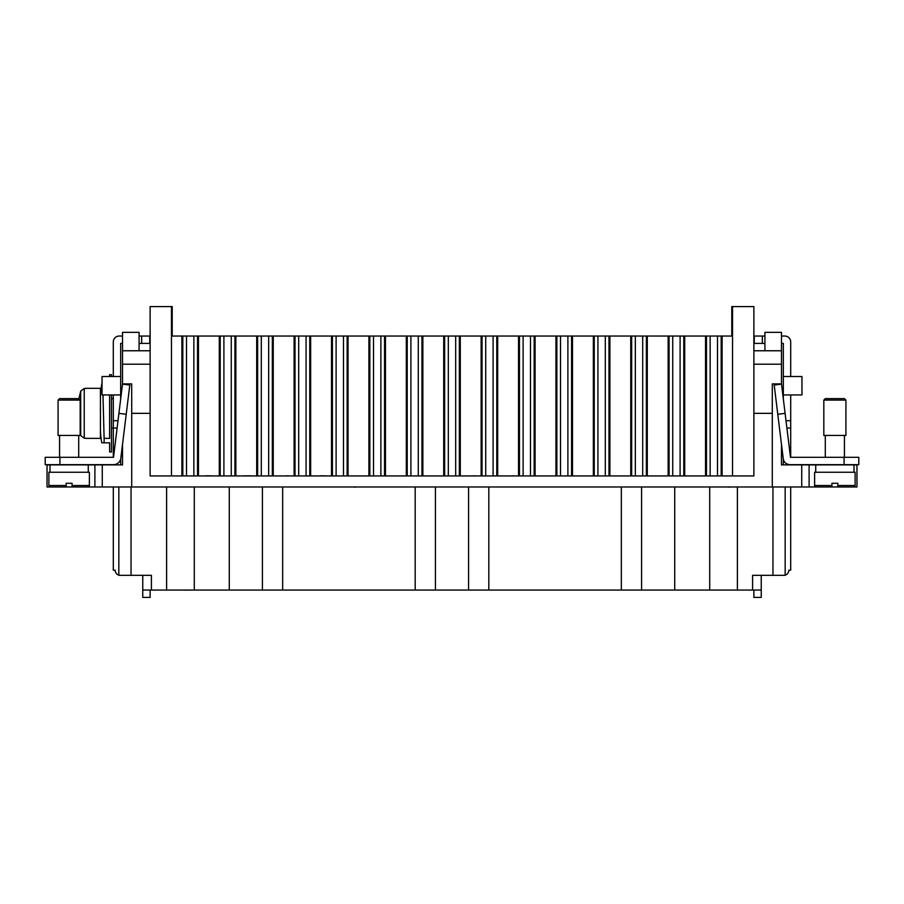 <?xml version="1.0" encoding="UTF-8"?>
<svg xmlns="http://www.w3.org/2000/svg" width="904" height="904" viewBox="0 0 904 904"><rect width="100%" height="100%" fill="white"/><g stroke="black" fill="none" stroke-linecap="round" stroke-linejoin="round"><path stroke-width="1.36" d="M109.621 394.935L109.621 438.383L104.107 438.383L104.107 442.802L101.79 442.802A79.608 79.608 0 0 1 100.423 428.067M104.107 438.383L102.977 394.935M102.039 383.895L101.79 383.895A79.608 79.608 0 0 0 100.423 398.619M108.921 442.802L109.621 442.802L109.621 452L111.463 452L111.463 394.935M118.006 420.71L113.305 420.71L113.305 428.067L111.463 428.067M111.463 398.619L113.305 398.619M786.898 428.067L790.695 428.067L790.695 420.71L785.994 420.71M816.459 486.973L809.103 486.973L809.103 464.882L856.958 464.882L856.958 486.973L849.602 486.973M831.929 486.973L831.929 485.504L831.929 486.973L816.097 486.973A1.469 1.469 0 0 1 814.617 485.504L814.617 472.25L855.116 472.25L855.116 485.504A1.469 1.469 0 0 1 853.647 486.973L831.929 486.973L831.929 483.29L837.816 483.29L837.816 486.973M823.826 400.088L845.918 400.088L844.438 398.619L825.295 398.619L823.826 400.088L823.826 435.434L845.918 435.434L845.918 400.088M782.378 391.251L783.327 391.251M781.485 336.039L784.808 336.039A5.887 5.887 0 0 1 790.695 341.927L790.695 376.527M104.107 442.802L109.621 442.802L109.621 452M109.621 374.685L109.621 376.527L109.621 374.685L111.463 374.685L111.463 376.527M120.673 459.198L120.673 464.882L122.515 464.882L47.042 464.882L47.042 486.973L55.675 486.973L50.353 486.973A1.469 1.469 0 0 1 48.884 485.504L66.184 485.504L66.184 483.29L72.071 483.29L72.071 486.973L72.071 485.504L89.383 485.504A1.469 1.469 0 0 1 87.903 486.973L66.184 486.973L66.184 485.504L66.184 486.973L50.353 486.973M69.133 400.088L58.082 400.088L58.082 435.434L80.173 435.434L80.173 400.088L69.133 400.088M80.173 400.088L78.704 398.619L59.562 398.619L58.082 400.088M89.383 485.504L89.383 472.25L48.884 472.25L48.884 485.504M121.622 391.251L120.673 391.251M113.305 376.527L113.305 341.927A5.887 5.887 0 0 1 119.192 336.039L122.515 336.039M790.695 486.973L790.695 570.175L788.853 570.175A5.153 5.153 0 0 1 785.169 575.113M118.831 575.113A5.153 5.153 0 0 1 115.147 570.175L113.305 570.175L113.305 486.973M85.699 388.313L100.423 388.313L100.423 438.383L85.699 438.383M85.699 388.483L84.219 388.483L80.705 391.104L78.908 398.822M80.173 433.728L80.705 435.581L84.219 438.203L85.699 438.203M142.753 575.328L142.753 590.052L151.397 590.052L151.397 575.328L131.046 575.328L131.046 486.973M785.169 486.973L785.169 575.328L752.603 575.328L752.603 590.052L761.247 590.052L761.247 575.328M752.603 590.052L435.434 590.052L435.434 487.12M142.753 590.052L142.753 597.42L150.12 597.42L150.12 590.052M761.247 590.052L761.247 597.42L753.879 597.42L753.879 590.052M745.416 475.933L727.008 475.933M700.69 475.933L689.605 475.933M663.287 475.933L652.202 475.933M625.884 475.933L614.799 475.933M588.481 475.933L577.385 475.933M551.078 475.933L539.982 475.933M513.664 475.933L502.579 475.933M439.05 475.933L427.773 475.933M364.244 475.933L352.967 475.933M286.568 475.933L278.161 475.933M289.201 475.933L286.568 475.786M214.44 475.933L206.383 475.786M206.688 475.933L203.355 475.933M177.037 475.933L158.584 475.933M248.736 475.933L246.453 475.786M246.611 475.933L243.594 475.786M243.865 475.933L240.758 475.933M252.035 475.933L248.736 475.786M323.451 475.933L320.332 475.786M321.406 475.933L315.564 475.933M326.649 475.933L323.451 475.786M390.37 475.933L401.274 475.933M473.594 475.933L465.176 475.933M476.453 475.933L473.594 475.786M513.856 475.933L512.715 475.786M753.879 413.343L753.879 350.763L781.485 350.763L781.485 383.895L772.287 383.895L772.287 413.343L753.879 413.343L753.879 475.933L150.12 475.933L150.12 413.343L131.713 413.343L131.713 383.895L122.515 383.895L122.515 350.763L150.12 350.763L150.12 413.343M87.541 486.973L772.287 486.973L772.287 413.343M801.735 486.973L801.735 464.882L809.103 464.882L809.103 486.973L772.287 486.973M689.605 486.973L700.871 486.973M652.202 486.973L663.287 486.973M427.773 486.973L439.05 486.973M355.826 486.973L364.244 486.973M352.967 486.973L355.826 487.12M278.161 486.973L289.201 486.973M214.44 486.973L203.355 486.973M165.952 486.973L177.037 486.973M240.758 486.973L252.035 486.973M315.564 486.973L326.649 486.973M390.37 486.973L401.274 486.973M465.176 486.973L476.453 486.973M502.579 486.973L513.856 486.973M539.982 486.973L551.078 486.973M588.481 486.973L577.385 486.973M614.799 486.973L626.065 486.973M729.867 486.973L738.274 486.973M727.008 486.973L729.867 487.12M139.08 350.763L139.08 332.356L122.515 332.356L122.515 350.763L150.12 350.763L150.12 306.58L172.212 306.58L172.212 336.039L731.788 336.039L731.788 306.58L753.879 306.58L753.879 350.763M131.713 486.973L131.713 413.343M118.831 486.973L118.831 575.328L131.046 575.328M194.303 486.973L194.303 590.052L151.397 590.052M174.054 590.052L185.094 590.052M184.246 590.131L192.834 590.052M415.185 486.973L415.185 590.052L435.434 590.052M415.185 590.052L229.277 590.052L229.277 486.973M194.303 590.052L229.277 590.052M141.657 336.039L141.657 343.396L149.748 343.396L149.748 336.039L139.08 336.039M141.657 343.396L139.08 343.396M122.515 343.396L120.673 343.396L120.673 394.935L102.039 394.935L102.039 376.527L120.673 376.527M117.102 428.067L113.305 428.067L113.305 457.3M113.305 394.935L113.305 420.71M120.673 399.037L120.673 394.935M59.924 457.3L45.2 457.3L45.2 464.667L59.924 464.667L59.924 457.3L113.52 457.3L118.91 413.365L126.221 414.258L129.814 385.025L122.503 384.132L118.91 413.365M122.515 464.882L122.515 444.463L120.786 458.52A7.368 7.368 0 0 1 113.802 464.667L59.924 464.667M120.786 458.52L126.221 414.258M790.695 394.935L790.695 420.71M790.695 428.067L790.695 457.3M762.343 336.039L754.252 336.039L754.252 343.396L762.343 343.396L762.343 336.039L764.92 336.039M762.343 343.396L764.92 343.396M781.485 343.396L783.327 343.396L783.327 394.935L801.961 394.935L801.961 376.527L783.327 376.527M801.735 464.882L781.485 464.882L783.327 464.882L783.327 459.198M783.327 399.037L783.327 394.935M790.198 464.667A7.368 7.368 0 0 1 785.169 462.678A7.368 7.368 0 0 0 790.198 464.667L858.8 464.667L858.8 457.3L790.48 457.3L781.485 383.895M785.169 462.678A7.368 7.368 0 0 1 783.214 458.52L774.186 385.025L781.497 384.132M777.779 414.258L785.09 413.365M783.327 464.882L781.485 464.882L781.485 444.463L783.214 458.52M109.621 399.545L109.621 427.14M223.898 336.039L223.898 475.933M193.851 336.039L193.851 475.933M231.266 336.039L231.266 475.933M261.301 336.039L261.301 475.933M268.669 336.039L268.669 475.933M298.704 336.039L298.704 475.933M306.072 336.039L306.072 475.933M336.107 336.039L336.107 475.933M343.475 336.039L343.475 475.933M373.51 336.039L373.51 475.933M380.878 336.039L380.878 475.933M410.913 336.039L410.913 475.933M418.281 336.039L418.281 475.933M448.316 336.039L448.316 475.933M455.684 336.039L455.684 475.933M485.719 336.039L485.719 475.933M493.087 336.039L493.087 475.933M523.122 336.039L523.122 475.933M530.49 336.039L530.49 475.933M560.525 336.039L560.525 475.933M567.893 336.039L567.893 475.933M597.928 336.039L597.928 475.933M605.296 336.039L605.296 475.933M635.331 336.039L635.331 475.933M642.699 336.039L642.699 475.933M672.734 336.039L672.734 475.933M680.102 336.039L680.102 475.933M710.149 336.039L710.149 475.933M717.505 336.039L717.505 475.933M186.495 336.039L186.495 475.933M764.92 350.763L764.92 332.356L781.485 332.356L781.485 350.763M94.897 486.973L94.897 464.882M468.566 487.12L468.566 590.052M488.815 486.973L488.815 590.052M674.723 486.973L674.723 590.052M641.591 590.052L641.591 486.973M621.342 487.12L621.342 590.052M709.696 486.973L709.696 590.052M262.409 486.973L262.409 590.052M282.658 487.12L282.658 590.052M814.617 485.504L831.929 485.504M837.816 485.504L855.116 485.504M84.219 438.203L84.219 388.483M772.954 575.328L772.954 486.973M737.393 487.12L737.393 590.052M122.515 364.199L150.12 364.199M781.485 364.199L753.879 364.199M166.607 590.052L166.607 487.12M80.705 435.581L80.705 391.104M844.076 464.667L844.076 457.3M198.451 336.039L198.451 475.933M219.299 336.039L219.299 475.933M235.854 336.039L235.854 475.933M256.702 336.039L256.702 475.933M273.257 336.039L273.257 475.933M294.105 336.039L294.105 475.933M310.66 336.039L310.66 475.933M331.508 336.039L331.508 475.933M348.063 336.039L348.063 475.933M368.911 336.039L368.911 475.933M385.466 336.039L385.466 475.933M406.314 336.039L406.314 475.933M422.869 336.039L422.869 475.933M443.717 336.039L443.717 475.933M460.283 336.039L460.283 475.933M481.131 336.039L481.131 475.933M497.686 336.039L497.686 475.933M518.534 336.039L518.534 475.933M535.089 336.039L535.089 475.933M555.937 336.039L555.937 475.933M572.492 336.039L572.492 475.933M593.34 336.039L593.34 475.933M609.895 336.039L609.895 475.933M630.743 336.039L630.743 475.933M647.298 336.039L647.298 475.933M668.146 336.039L668.146 475.933M684.701 336.039L684.701 475.933M705.549 336.039L705.549 475.933M732.522 306.58L732.522 475.786M722.104 336.039L722.104 475.933M171.477 306.58L171.477 475.786M181.896 336.039L181.896 475.933M102.265 486.973L102.265 464.882M815.724 464.882L815.724 472.25M825.295 435.434L825.295 457.3M49.991 464.882L49.991 472.25M59.562 435.434L59.562 457.3M78.704 435.434L78.704 457.3M88.276 464.882L88.276 472.25M844.438 457.3L844.438 435.434M854.009 472.25L854.009 464.882M197.535 336.039L197.535 475.933M220.214 336.039L220.214 475.933M234.938 336.039L234.938 475.933M257.617 336.039L257.617 475.933M272.341 336.039L272.341 475.933M295.02 336.039L295.02 475.933M309.744 336.039L309.744 475.933M332.423 336.039L332.423 475.933M347.147 336.039L347.147 475.933M369.826 336.039L369.826 475.933M384.55 336.039L384.55 475.933M407.229 336.039L407.229 475.933M421.965 336.039L421.965 475.933M444.632 336.039L444.632 475.933M459.368 336.039L459.368 475.933M482.035 336.039L482.035 475.933M496.771 336.039L496.771 475.933M519.45 336.039L519.45 475.933M534.174 336.039L534.174 475.933M556.853 336.039L556.853 475.933M571.577 336.039L571.577 475.933M594.256 336.039L594.256 475.933M608.98 336.039L608.98 475.933M631.659 336.039L631.659 475.933M646.383 336.039L646.383 475.933M669.062 336.039L669.062 475.933M706.465 336.039L706.465 475.933M683.786 336.039L683.786 475.933M721.189 475.933L721.189 336.039M182.811 336.039L182.811 475.933"/></g></svg>
